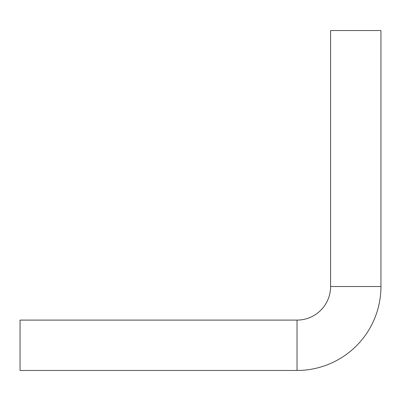 <?xml version="1.0" encoding="UTF-8"?>
<svg xmlns="http://www.w3.org/2000/svg" width="401" height="401" viewBox="0 0 401 401"><rect width="100%" height="100%" fill="white"/><g stroke="black" fill="none" stroke-linecap="round" stroke-linejoin="round"><path stroke-width="0.6" d="M297.021 370.459L20.05 370.459L20.05 320.098L297.021 320.098L297.021 370.459A83.929 83.929 0 0 0 380.95 286.53L380.95 30.541L330.589 30.541L330.589 286.53L380.95 286.53M297.021 320.098A33.574 33.574 0 0 0 330.589 286.53"/></g></svg>
